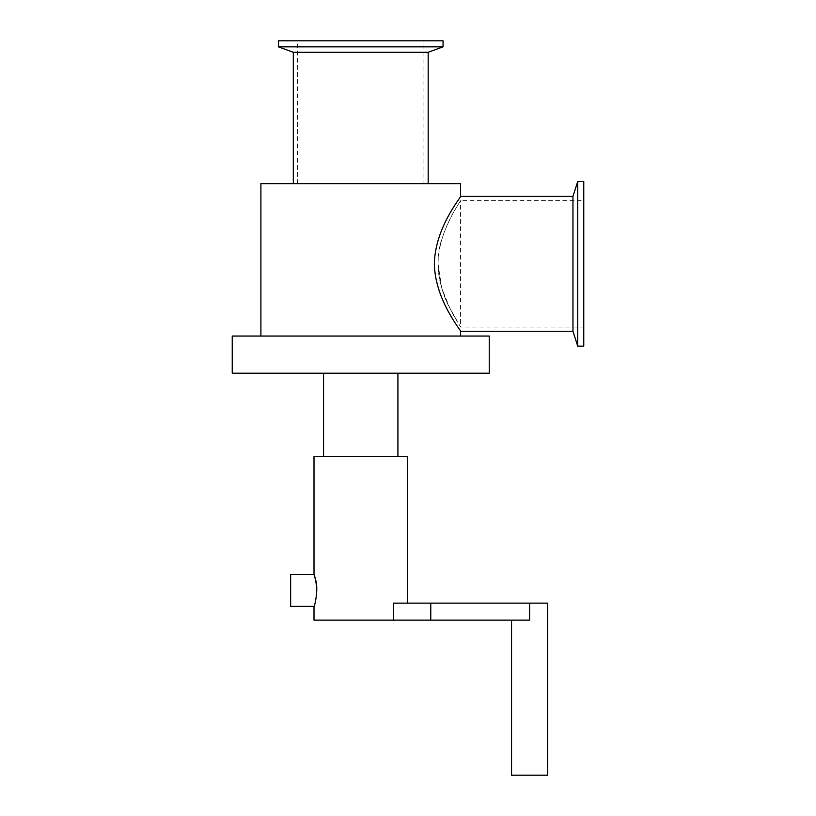 <?xml version="1.0" encoding="UTF-8"?>
<svg xmlns="http://www.w3.org/2000/svg" width="816" height="816" viewBox="0 0 816 816"><rect width="100%" height="100%" fill="white"/><g stroke="black" fill="none" stroke-linecap="round" stroke-linejoin="round"><path stroke-width="0.61" stroke-dasharray="4.08 3.06" d="M314.007 606.339C314.915 605.39 315.853 600.086 316.812 590.407L315.384 579.146L314.007 574.474M290.649 606.339L290.649 574.474M547.658 775.2L511.55 775.2M529.604 603.146L529.604 620.14L393.516 620.14L393.516 603.146L547.658 603.146M407.47 456.593L314.007 456.593M393.516 620.14L314.007 620.14M489.243 336.049L232.234 336.049M460.571 336.049L260.906 336.049L460.571 336.049M489.243 373.218L232.234 373.218M397.912 373.218L323.564 373.218L397.912 373.218M397.912 456.593L323.564 456.593L397.912 456.593M460.571 196.391C461.774 196.432 435.091 227.052 434.347 263.833C435.091 300.604 461.774 331.225 460.571 331.265M572.954 196.391L572.954 331.265M438.029 263.833L441.793 288.252L449.942 308.377L460.571 327.022L460.571 200.634C461.57 200.532 438.457 229.418 438.029 263.833C438.019 289.598 451.87 312.487 457.511 322.065L450.014 308.509C440.671 291.914 433.276 262.415 441.823 239.312C449.035 216.597 460.928 200.716 460.571 200.634L583.766 200.634L583.766 327.022L583.766 200.634M583.766 181.519L583.766 346.137M577.718 181.519L577.718 346.137M428.176 52.265L293.301 52.265M428.176 183.641L293.301 183.641L428.176 183.641M423.932 40.8L297.544 40.8L423.932 40.8L423.932 183.641L297.544 183.641L423.932 183.641M443.047 46.849L278.429 46.849M443.047 40.8L278.429 40.8M460.571 183.641L260.906 183.641M430.766 620.14L430.766 603.146M583.766 327.022L460.571 327.022M297.544 183.641L297.544 40.8"/><path stroke-width="1.22" d="M316.812 590.407C316.18 576.739 311.896 569.017 315.384 579.136C318.974 588.254 314.548 607.073 314.007 606.339L290.649 606.339L290.649 574.474L314.007 574.474L314.007 456.593L407.47 456.593L407.47 603.146M511.55 620.14L511.55 775.2L547.658 775.2L547.658 603.146L393.516 603.146L393.516 620.14L529.604 620.14L529.604 603.146M314.007 606.339L314.007 620.14L393.516 620.14M232.234 336.049L489.243 336.049L489.243 373.218L232.234 373.218L232.234 336.049M397.912 373.218L397.912 456.593M572.954 196.391L572.954 331.265L460.571 331.265C461.774 331.225 435.091 300.604 434.347 263.833C435.091 227.052 461.774 196.432 460.571 196.391L572.954 196.391L577.718 181.519L583.766 181.519L583.766 346.137L577.718 346.137L577.718 181.519M293.301 183.641L293.301 52.265L428.176 52.265L428.176 183.641M293.301 52.265L278.429 46.849L443.047 46.849L428.176 52.265M278.429 46.849L278.429 40.8L443.047 40.8L443.047 46.849M260.906 336.049L260.906 183.641L460.571 183.641L460.571 196.391M460.571 331.265L460.571 336.049M430.766 620.14L430.766 603.146M323.564 456.593L323.564 373.218M572.954 331.265L577.718 346.137"/></g></svg>
